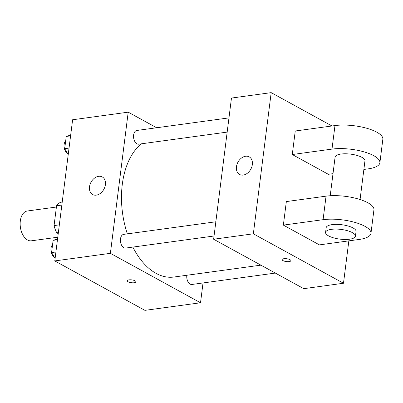 <?xml version="1.0" encoding="UTF-8"?>
<svg xmlns="http://www.w3.org/2000/svg" width="403" height="403" viewBox="0 0 403 403"><rect width="100%" height="100%" fill="white"/><g stroke="black" fill="none" stroke-linecap="round" stroke-linejoin="round"><path stroke-width="0.6" d="M56.41 207.026L27.303 211.001A15.047 9.042 82.2 0 0 20.15 224.003A15.047 9.042 82.2 0 0 27.555 240.022A15.047 9.042 82.2 0 0 31.374 240.813L57.775 237.206M59.337 224.854L54.062 225.574L56.566 205.767A19.42 11.672 82.2 0 1 60.687 202.266L62.218 202.054M58.228 233.619L56.823 232.848A19.42 11.672 82.2 0 1 54.062 225.574M58.354 232.642L56.823 232.848M61.84 205.046L56.566 205.767M203.021 282.951L200.518 302.769L144.919 310.36L54.783 260.922L72.616 119.756L128.214 112.165L156.646 127.756M132.849 247.084A70.213 42.199 82.2 0 0 156.042 273.345A70.213 42.199 82.2 0 0 173.864 277.032L260.892 265.149M141.438 143.806A70.213 42.199 82.2 0 0 127.358 233.866M200.518 302.769L110.382 253.331L128.214 112.165M228.969 117.883L136.824 130.466A6.922 4.161 82.2 0 0 133.534 136.446A6.922 4.161 82.2 0 0 136.939 143.816A6.922 4.161 82.2 0 0 138.697 144.178L227.171 132.098M186.836 275.264A6.922 4.161 82.2 0 0 190.151 284.105A6.922 4.161 82.2 0 0 191.909 284.468L275.34 273.073M214.048 235.997L125.57 248.082A6.922 4.161 -97.8 0 1 120.512 241.785A6.922 4.161 -97.8 0 1 123.696 234.365L215.842 221.781M110.382 253.331L54.783 260.922M96.267 195.143A10.03 7.325 118.7 0 1 92.63 194.523A10.03 7.325 118.7 0 1 91.033 182.206A10.03 7.325 118.7 0 1 102.276 176.937A10.03 7.325 118.7 0 1 104.866 186.987A10.03 7.325 118.7 0 1 96.267 195.143M135.096 280.831A4.388 1.426 7.2 0 1 135.972 281.853A4.388 1.426 7.2 0 1 131.443 282.72A4.388 1.426 7.2 0 1 127.267 280.755A4.388 1.426 7.2 0 1 130.32 279.788A4.388 1.426 7.2 0 1 135.096 280.831M135.972 281.853A4.388 1.426 7.2 0 1 131.443 282.715A4.388 1.426 7.2 0 1 127.267 280.755M348.842 240.868L343.487 283.244L303.776 288.669L213.635 239.231L231.473 98.06L271.184 92.64L331.981 125.983M55.105 258.368L51.574 252.575L53.115 240.349L57.558 238.934M55.911 251.986L51.574 252.575M57.453 239.76L53.115 240.349M52.566 244.717A6.922 4.161 82.2 0 0 51.015 251.316A6.922 4.161 82.2 0 0 54.314 257.21A6.922 4.161 82.2 0 0 54.435 257.27M68.228 154.47L64.697 148.677L66.243 136.451L70.686 135.03M69.034 148.082L64.697 148.677M70.58 135.856L66.243 136.451M65.689 140.813A6.922 4.161 82.2 0 0 64.142 147.412A6.922 4.161 82.2 0 0 67.437 153.306A6.922 4.161 82.2 0 0 67.563 153.372M289.137 261.592A4.388 1.426 -172.8 0 0 290.86 260.701A4.388 1.426 7.2 0 1 289.132 261.592A4.388 1.426 7.2 0 1 284.488 261.199A4.388 1.426 7.2 0 1 282.15 259.603A4.388 1.426 -172.8 0 0 284.488 261.194A4.388 1.426 -172.8 0 0 289.137 261.592M282.15 259.603A4.388 1.426 7.2 0 1 286.684 258.736A4.388 1.426 7.2 0 1 290.86 260.701M343.487 283.244L253.351 233.805L213.635 239.231L231.473 98.06M303.776 288.669L213.635 239.231M245.588 156.253A10.03 7.325 118.7 0 1 249.22 156.868A10.03 7.325 118.7 0 1 250.817 169.184A10.03 7.325 118.7 0 1 239.573 174.459A10.03 7.325 118.7 0 1 236.989 164.404A10.03 7.325 118.7 0 1 245.588 156.253M253.351 233.805L271.184 92.64M319.418 244.883L283.364 225.111L323.08 219.685A30.094 9.778 7.2 0 1 354.957 222.411A30.094 9.778 7.2 0 1 370.962 233.347A30.094 9.778 7.2 0 1 359.133 239.463L319.418 244.883M370.962 233.347L373.934 209.817A30.094 9.778 -172.8 0 0 357.929 198.881A30.094 9.778 -172.8 0 0 326.052 196.155L286.337 201.581L283.364 225.111M333.004 173.663L328.334 174.303L292.281 154.525L295.253 130.995L334.969 125.575A30.094 9.778 7.2 0 1 366.851 128.295A30.094 9.778 7.2 0 1 382.85 139.231L379.878 162.762A30.094 9.778 7.2 0 1 368.05 168.877L363.869 169.446M330.213 195.757L335.095 157.105A15.047 4.891 7.2 0 1 345.562 153.785A15.047 4.891 7.2 0 1 361.939 157.361A15.047 4.891 7.2 0 1 364.952 160.873L360.065 199.53M334.969 125.575L331.996 149.1L292.281 154.525M331.996 149.1A30.094 9.778 7.2 0 1 363.874 151.825A30.094 9.778 7.2 0 1 379.878 162.762M325.584 232.395L326.178 227.69A15.047 4.891 7.2 0 1 336.646 224.37A15.047 4.891 7.2 0 1 353.023 227.947A15.047 4.891 7.2 0 1 356.035 231.458L355.441 236.163A15.047 4.891 7.2 0 1 339.9 239.13A15.047 4.891 7.2 0 1 325.584 232.395A15.047 4.891 7.2 0 1 336.052 229.075A15.047 4.891 7.2 0 1 352.429 232.652A15.047 4.891 7.2 0 1 355.441 236.163M326.052 196.155L323.08 219.685"/></g></svg>
